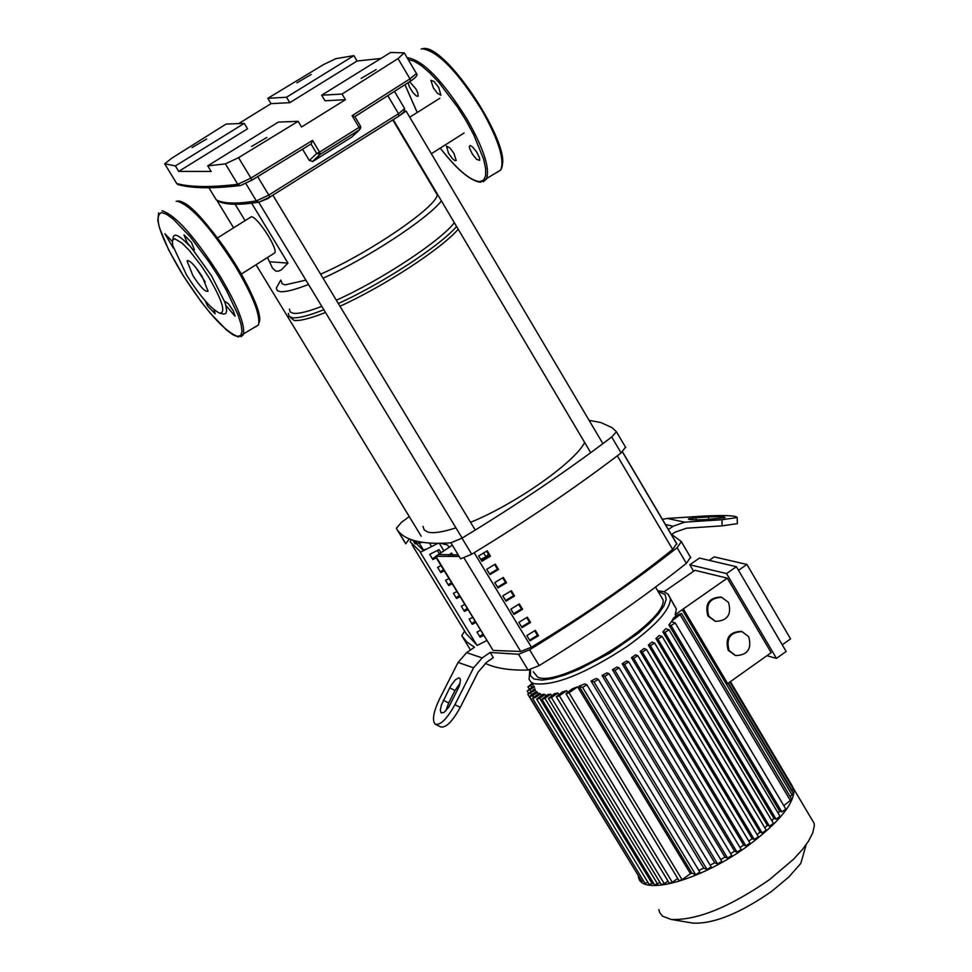 <?xml version="1.0" encoding="UTF-8"?>
<svg xmlns="http://www.w3.org/2000/svg" width="972" height="972" viewBox="0 0 972 972"><rect width="100%" height="100%" fill="white"/><g stroke="black" fill="none" stroke-linecap="round" stroke-linejoin="round"><path stroke-width="1.46" d="M529.594 640.111L537.455 635.336L534.697 630.779M537.455 635.336L538.524 635.664L530.032 640.827L526.836 635.554L535.329 630.391L538.524 635.664M521.624 626.928L529.485 622.153L526.727 617.572M529.485 622.153L530.542 622.481L522.049 627.633L518.854 622.347L527.346 617.196L530.542 622.481M513.629 613.721L521.502 608.946L518.72 604.341M521.502 608.946L522.559 609.262L514.042 614.413L510.847 609.116L519.352 603.964L522.559 609.262M505.61 600.477L513.508 595.715L510.713 591.098M513.508 595.715L514.553 596.018L506.035 601.17L502.816 595.86L511.345 590.709L514.553 596.018M497.591 587.222L505.489 582.447L502.682 577.818M505.489 582.447L506.534 582.75L498.004 587.902L494.784 582.593L503.314 577.429L506.534 582.75M489.548 573.942L497.457 569.167L494.651 564.513M497.457 569.167L498.502 569.446L489.961 574.61L486.729 569.288L495.283 564.125L498.502 569.446M481.492 560.625L489.414 555.863L486.595 551.185M489.414 555.863L490.447 556.13L481.893 561.294L478.661 555.96L487.227 550.796L490.447 556.13M458.213 554.878L438.433 554.526L435.821 556.288L493.083 650.426L520.737 651.471L531.38 647.206C584.002 615.458 631.095 582.872 672.648 549.435L676.706 543.591L622.493 451.81M459.173 556.458L435.821 556.288M420.682 552.132L423.464 550.711M412.152 544.988L466.256 633.744L476.608 644.752M420.645 552.084L410.233 541.829L411.12 539.618M414.752 543.239L412.918 540.225L423.233 550.346M376.103 69.62L361.098 78.404L376.103 69.62M266.863 137.453L251.59 146.432L266.863 137.453M206.647 139.008L192.055 147.574L206.647 139.008M311.234 74.455L296.897 82.839L311.234 74.455M352.083 115.704L354.853 116.652L410.536 81.113C416.101 77.408 418.069 74.88 416.441 73.52L409.977 78.841L352.083 115.704L359.045 127.405L360.49 126.105M352.593 136.323L359.749 129.616L359.045 127.405L319.569 152.118L320.359 154.305L359.701 129.677L360.867 127.49M241.299 185.178L251.821 180.233L311.222 143.868L312.534 140.393L250.922 178.107L238.541 157.658L298.137 121.33L278.32 122.083L207.741 165.848L211.155 171.449L178.727 171.388L175.397 165.945L244.264 123.383L226.087 124.064L171.631 158.302L164.705 163.806L175.397 165.945M311.016 144.002L316.69 153.467L320.359 154.305L312.899 161.401L309.339 160.501L302.559 149.226M351.9 136.967L312.899 161.401M342.071 94.041L345.449 99.691L324.976 100.784L321.647 95.22L342.071 94.041L398.022 58.587L409.977 78.841L410.536 81.113L354.865 116.616M345.449 99.691L301.539 127.004L298.137 121.33M238.699 123.59L271.03 103.652L267.822 98.318L286.558 97.236L289.802 102.655L271.03 103.652M286.558 97.236L353.881 55.635L335.765 58.697L323.384 64.662L267.822 98.318M321.647 95.22L390.598 52.464L404.17 52.877L398.022 58.587M353.881 55.635L357.076 61.017L380.89 58.478M244.264 123.383L247.544 128.802L178.727 171.388M357.076 61.017L289.802 102.655M207.741 165.848L225.395 163.891L237.763 184.303C210.778 187.511 190.427 187.244 176.722 183.538L176.515 183.186M238.541 157.658L225.395 163.891M281.418 281.151L282.062 283.727L285.148 284.869L305.913 280.13M320.59 274.165C368.595 253.473 437.096 206.611 437.193 194.801L437.266 193.926M435.954 191.691L435.14 191.338M280.774 280.082L276.303 288.113L277.372 290.689L280.386 291.661C285.719 292.122 295.099 289.717 308.525 284.456M323.056 278.235C367.392 258.309 427.631 218.834 441.422 200.912M289.437 309.132L290.191 312.012L293.556 313.336C298.939 313.883 308.355 311.55 321.793 306.362M336.324 300.202C380.684 280.434 440.717 240.849 454.325 222.685M288.295 313.385L289.061 316.362L292.536 317.759C298.416 318.354 308.853 315.681 323.846 309.74M338.329 303.507C382.069 283.739 440.061 245.855 456.585 226.5M289.863 316.981L294.176 320.456C300.069 321.076 310.505 318.415 325.498 312.486M339.981 306.241C383.721 286.497 441.689 248.601 458.201 229.222M425.979 175.458L393.053 119.921M251.639 203.184L287.967 263.12L281.2 269.961L278.247 271.212L275.72 271.03L272.658 268.369L267.47 257.519M217.534 237.909L251.238 216.78C256.973 216.039 278.004 248.334 274.772 252.89L273.691 253.583M287.967 263.12L270.07 261.784M245.066 220.62L235.151 204.29M423.014 526.387L424.242 530.019L428.02 532.134C433.658 533.519 442.965 532.085 455.929 527.832M470.57 522.316C515.33 504.116 574.355 462.636 584.682 442.515M404.486 111.063L406.102 111.051L397.463 117.041M271.224 196.223L267.81 198.616L258.989 202.103M489.098 555.328L486.863 557.406M489.171 555.462L488.977 556.118M480.751 559.398L485.915 556.774L488.491 554.332M483.619 552.983L485.915 556.774M218.554 201.398L217.631 200.949C225.334 204.934 238.99 205.347 258.588 202.164L256.365 200.912C236.913 204.084 223.548 203.743 216.282 199.868L217.619 200.937M415.36 540.93L417.073 543.372L422.419 542.364M429.49 543.117L431.592 546.58M419.333 543.287L423.415 549.982L427.158 548.828M533.178 671.676L537.795 677.192C560.285 688.225 668.043 621.363 663.001 599.724L660.158 594.925M670.741 533.725L681.384 541.586L677.107 547.686L686.366 563.359L690.618 557.211M686.366 563.359C642.504 598.157 593.442 632.237 539.181 665.589L529.606 649.794C583.953 616.43 633.124 582.398 677.107 547.686M529.606 649.794L518.513 654.265L528.075 670.048L539.181 665.589M464.628 631.071L461.761 635.676L467.01 642.091L474.494 647.218L466.621 652.637L458.091 662.43L439.587 698.868C433.427 711.869 431.945 720.288 435.128 724.152C440.316 725.622 446.913 719.122 454.92 704.664L460.266 707.373L478.151 672.053L486.753 662.163L493.314 657.631L490.155 652.443L518.513 654.265M528.075 670.048C509.668 670.51 495.38 668.262 485.222 663.305M409.248 516.557L401.339 522.438L396.333 528.379C403.173 540.153 421.362 544.964 450.899 542.813L460.619 558.839L471.712 554.21L461.992 538.16L450.899 542.813M461.992 538.16C516.946 504.808 566.858 471.092 611.716 436.999L621.12 452.916L625.591 447.047M621.12 452.916C576.384 487.106 526.581 520.87 471.712 554.21M409.321 538.913L405.737 543.81L396.746 529.06M493.083 650.426L435.468 556.531L452.308 545.146M486.632 640.633L477.045 645.469L420.293 552.327L437.874 543.384M441.069 543.336L447.703 545.11L449.064 547.345M589.093 420.317L601.024 422.601L612.081 427.668L616.406 431.714L611.716 436.999M483.497 635.494L480.119 637.195L476.985 632.043L480.362 630.342M479.633 636.393L482.744 634.254M475.66 622.602L472.283 624.316L469.148 619.152L472.526 617.451M471.809 623.526L474.919 621.387M467.811 609.699L464.434 611.412L461.287 606.249L464.665 604.535M463.96 610.635L467.082 608.496M459.95 596.772L456.561 598.485L453.414 593.309L456.791 591.596M456.099 597.719L459.221 595.581M452.065 583.82L448.687 585.533L445.528 580.345L448.906 578.632M448.226 584.78L451.36 582.653M444.18 570.843L440.79 572.569L437.619 567.369L441.009 565.643M440.328 571.815L443.475 569.689M450.595 555.109L450 554.137M448.554 555.109L451.652 553.019L452.903 555.085M436.27 557.843L432.88 559.568L429.709 554.356L439.065 549.593L441.009 552.789M439.38 553.882L437.315 550.492M432.431 558.827L435.565 556.701M439.368 543.372L443.9 550.832M490.155 652.443L482.209 657.923L473.595 667.813L454.92 704.664M445.856 710.799L448.7 702.987L455.018 690.521L460.23 682.915M449.72 687.836L441.361 705.101L440.304 710.18L441.154 712.938L444.046 712.379L448.821 707.057L459.44 685.892L460.461 680.084L459.95 678.42L458.687 677.849L455.212 679.938L451.178 685.211L449.72 687.836L455.018 690.521M460.266 707.373C452.259 721.819 445.662 728.307 440.462 726.825L435.128 724.152M668.299 529.594L673.171 526.229L684.677 522.171L667.278 518.441L704.25 516.035C725.501 515.087 736.484 515.585 737.201 517.566L721.977 519.728L722.123 525.852L686.378 528.221L674.884 532.279L671.907 534.333M667.278 518.441L662.248 519.364M696.049 517.772L708.649 516.958C719.28 516.472 724.784 516.727 725.136 517.712L704.858 519.631C694.178 520.105 688.674 519.85 688.346 518.866L696.049 517.772L696.098 519.886M722.123 525.852L737.359 523.653L737.335 522.863M684.677 522.171L721.977 519.728M638.373 876.222C639.783 897.435 701.626 880.401 749.06 844.947C779.204 822.118 794.197 803.625 794.051 789.483L790.479 782.97M658.846 909.61L659.806 912.781L662.539 916.146L671.142 919.451C696.863 920.508 729.717 907.18 769.715 879.466L793.602 859.199L802.593 849.309L808.558 841.059L812.726 832.907L814.305 825.908L814.208 823.491L810.016 816.419M692.052 922.95L693.085 923.121C713.715 923.995 739.923 913.401 771.707 891.324L788.669 877.157L800.794 863.428L806.201 844.583M633.501 656.258L635.506 654.836L637.875 655.711L633.647 658.348L631.46 657.679L633.501 656.258M748.829 841.193L752.109 838.666L640.171 651.434L643.974 648.531L646.489 649.43L642.273 652.066L640.171 651.434M757.103 834.62L760.019 832.117L648.348 645.043L651.884 642.079L654.593 643.027L650.389 645.651L648.348 645.043M764.794 827.792L767.321 825.362L655.93 638.507L659.174 635.481L662.151 636.49L657.947 639.102L655.93 638.507M771.853 820.672L773.906 818.363L662.843 631.812L665.735 628.702L669.076 629.795L664.872 632.395L662.843 631.812M778.135 813.139L779.605 811.085L668.906 624.923L671.312 621.691L675.212 622.918L671.032 625.518L668.906 624.923M672.6 622.044L671.883 620.853L673.705 617.852L678.505 614.498L681.554 613.551L791.743 799.276L783.797 805.691M676.038 616.224L675.188 614.778L676.378 608.994L673.232 603.709M728.514 602.433C731.819 614.511 727.506 620.829 715.574 621.363L708.831 616.26C705.502 604.232 709.779 597.902 721.661 597.294L728.514 602.433M715.198 621.266L707.932 616.017C704.615 603.989 708.892 597.671 720.762 597.063L721.042 597.136M748.707 636.696C751.988 648.822 747.638 655.116 735.695 655.59L729.109 650.547C725.817 638.47 730.13 632.164 742.025 631.618L748.707 636.696M735.209 655.444L728.21 650.292C724.918 638.227 729.219 631.922 741.114 631.375L741.502 631.484M736.387 566.712L786.166 651.471L776.458 658.384L726.558 573.577L736.387 566.712L699.439 558.062L689.792 564.768L693.607 571.22M738.501 570.321L746.909 564.453L714.201 556.883L709.22 560.346M771.173 652.674L727.311 578.146L683.34 608.897L727.627 683.608L771.173 652.674M746.909 564.453L790.564 638.883L782.253 644.801M727.311 578.146L694.919 570.309L664.083 591.766M766.908 655.699L776.458 658.384M726.558 573.577L689.792 564.768M792.034 785.595L791.816 786.482M793.322 789.033L791.84 791.001M675.188 614.778L683.34 608.897M793.298 793.456L790.163 796.615M533.47 697.179L532.595 695.745L529.619 696.681L530.991 695.187L536.374 691.42L538.306 693.777M540.663 693.826L535.572 697.374L532.595 698.321L539.047 693.267L541.525 695.247M545.085 694.458L539.679 698.236L536.678 699.184L542.911 694.275L545.085 694.458L545.948 695.891M550.784 694.227L544.928 698.321L541.926 699.257L548.014 694.445L550.784 694.227L551.646 695.66M557.879 693.036L551.428 697.532L548.415 698.479L554.453 693.704L557.879 693.036L558.742 694.47M566.64 690.679L559.362 695.77L556.336 696.717L562.399 691.918L566.64 690.679L567.514 692.137M577.611 686.803L569.045 692.805L566.008 693.741L572.277 688.808L577.611 686.803L690.436 873.67L691.906 873.123L579.081 686.22L584.658 683.887L586.857 684.762L699.816 872.054L695.66 874.715L691.906 873.123M698.795 870.353L703.801 868.154L591.025 680.995L596.164 678.505L598.29 679.343L711.176 866.842L707.009 869.503L703.801 868.154M710.143 865.129L714.748 862.772L602.069 675.467L606.88 672.867L609.019 673.693L721.771 861.313L717.615 863.962L714.748 862.772M720.714 859.54L724.978 857.097L612.433 669.708L616.977 667.023L619.152 667.849L731.758 855.518L727.603 858.167L724.978 857.097M730.652 853.671L734.589 851.168L622.214 663.767L626.503 661.009L628.763 661.859L741.186 849.504L737.031 852.152L734.589 851.168M740.008 847.548L743.629 845.02L631.46 657.679M671.883 620.853L681.554 613.551M749.959 843.101L745.937 845.932L743.629 845.02M579.081 686.22L582.617 687.411L586.857 684.762M591.025 680.995L594.05 681.992L598.29 679.343M602.069 675.467L604.778 676.342L609.019 673.693M612.433 669.708L614.912 670.498L619.152 667.849M622.214 663.767L624.534 664.496L628.763 661.859M532.243 683.328L527.954 686.864L532.96 684.495M533.798 685.892L527.188 691.043L534.515 687.058M534.965 688.735L527.796 694.275L535.451 690.071M640.159 878.591L527.893 694.433M532.595 695.745L537.443 692.368M643.586 881.009L641.727 881.167L529.716 696.851M653.354 882.843L649.211 884.484L536.775 699.342M659.976 882.442L654.63 884.97L542.024 699.415M668.007 881.057L664.301 883.742L661.276 884.569L548.524 698.637M677.739 878.433L672.345 882.357L669.295 883.183L556.434 696.888M690.436 873.67L682.089 879.745L679.027 880.583L566.105 693.911M647.935 882.382L644.922 883.208L532.692 698.479M785.838 809.117L781.853 811.912L779.605 811.085M780.054 816.371L776.057 819.165L773.906 818.363M773.457 823.357L769.447 826.164L767.321 825.362M766.191 830.124L762.169 832.943L760.019 832.117M758.342 836.71L754.321 839.529L752.109 838.666M195.287 266.778L205.262 282.002M202.2 276.546C194.546 264.87 189.504 259.694 187.061 261.006L192.942 275.684C200.572 287.323 205.602 292.487 208.057 291.187L202.2 276.546M172.251 241.396L164.839 233.73L173.356 248.054M219.951 313.215L223.973 314.102L225.917 313.397L226.646 310.846L225.747 305.269L235.066 316.204L233.329 310.967L228.323 303.653L224.666 301.332L225.747 305.269M224.605 301.685L211.556 275.817L192.541 249.318L194.412 249.84L191.484 242.49L184 234.835L186.928 242.198L192.541 249.318M186.612 275.1C200.439 296.752 211.507 309.448 219.83 313.191C226.039 312.632 222.333 300.615 208.701 277.142L201.046 265.49L189.175 250.314L182.165 243.207L174.693 238.748L172.445 240.315L172.639 245.345L186.612 275.1M205.056 300.64L207.753 306.18L215.14 313.762L213.913 309.606M189.151 245.491C178.411 234.325 173.004 232.296 172.931 239.379M409.649 81.697L415.834 88.817L417.79 92.814L418.215 96.192L416.429 96.058L412.893 92.51L409.528 87.128L408.07 82.705M453.912 153.345L456.233 160.514L454.896 160.635L452.539 158.752L448.566 153.406L446.452 146.019L449.939 147.999L453.912 153.345M470.096 145.521L472.477 146.857L476.62 151.936L479.488 157.743L479.658 160.356L476.645 159.359L472.501 154.281L469.646 148.485L469.318 146.493L470.096 145.521M433.33 87.82L430.948 80.348L434.047 81.429L438.737 87.504L440.899 95.207L437.351 93.227L433.33 87.82M531.38 647.206L474.178 552.716M464.045 557.989L520.737 651.471M617.305 455.832L672.648 549.435M309.339 160.501L316.69 153.467L319.569 152.118L312.534 140.393M387.828 95.706L398.52 113.736L268.794 195.068L257.677 176.673M311.222 143.868L251.894 180.185L250.922 178.107L237.763 184.303L239.95 185.567C212.819 188.75 192.262 188.459 178.289 184.668L176.722 183.538L164.9 164.159M259.257 202.042L269.803 197.085L268.794 195.068L256.365 200.912L245.831 183.501M208.919 187.766L216.136 199.625M259.803 201.775L269.803 197.085L398.799 116.166L398.52 113.736L404.631 108.572L404.073 111.768L399.042 115.996L402.554 113.384M404.546 108.414L394.498 91.441M240.655 185.47L251.894 180.185M416.186 73.082L404.534 53.314M470.497 649.976L462.235 636.441M448.7 702.987L443.39 700.302M473.595 667.813L458.091 662.43M482.209 657.923L466.621 652.637M708.71 519.376L708.649 516.958M673.171 526.229L665.298 524.503M658.044 591.377L665.042 594.487L666.221 599.226L663.985 605.823L658.384 613.952L649.685 623.222L638.312 633.173L609.942 652.99L579.105 669.283L564.793 674.993L552.218 678.675L542.048 680.121L533.883 678.966L530.445 675.734L530.469 669.623M529.813 669.793L529.096 679.355L530.979 682.113L533.786 683.632C554.028 686.366 585.253 673.888 627.462 646.186C655.322 626.089 669.659 610.38 670.486 599.068L668.493 594.657M792.229 790.722L728.405 683.061M792.192 795.145L682.283 609.821M790.528 800.782L680.266 614.984M745.937 845.932L633.647 658.348M695.66 874.715L582.617 687.411M707.009 869.503L594.05 681.992M717.615 863.962L604.778 676.342M727.603 858.167L614.912 670.498M737.031 852.152L624.534 664.496M531.757 687.313L530.906 685.916M530.991 691.505L530.141 690.096M531.611 694.749L530.761 693.34M652.224 883.657L539.679 698.236M657.655 884.131L544.928 698.321M664.301 883.742L551.428 697.532M672.345 882.357L559.362 695.77M682.089 879.745L569.045 692.805M781.853 811.912L671.032 625.518M776.057 819.165L664.872 632.395M769.447 826.164L657.947 639.102M762.169 832.943L650.389 645.651M754.321 839.529L642.273 652.066M254.956 327.2L258.467 324.952C260.69 315.56 252.951 295.913 235.26 266.024C210.28 227.011 190.974 205.408 177.366 201.228M241.08 336.725L243.316 334.647C245.43 325.304 237.605 305.682 219.842 275.769C194.789 236.706 175.519 215.043 162.032 210.766M181.643 273.096C205.274 310.019 223.9 331.124 237.508 336.397L240.777 335.437L242.016 331.428L241.117 324.514L238.128 315.05L226.476 290.373L218.396 276.437L209.357 262.391L190.293 236.864L173.223 219.077L166.564 214.277L161.619 212.552C153.26 216.003 159.93 236.184 181.643 273.096M258.989 322.716C267.64 306.666 198.41 200.864 179.711 201.702M440.243 148.109C456.925 169.347 470.023 180.525 479.536 181.63L483.558 180.185L485.636 175.798L485.66 168.654L483.582 159.08L473.656 134.646L466.256 121.002L457.727 107.321L439.028 82.644L429.818 72.924L421.35 65.622L414.023 61.09L408.216 59.559M483.291 181.752L486.365 179.188C490.277 168.897 483.886 148.971 467.18 119.434C443.171 81.101 423.44 60.58 407.985 57.834L407.256 57.931M496.267 172.846L500.762 169.979C504.784 159.627 498.466 139.689 481.833 110.164C457.885 71.892 438.129 51.419 422.553 48.782M502.014 165.811C510.118 144.184 450.425 51.48 426.963 49.414M404.996 84.698L417.219 112.485M622.408 451.895L676.901 544.15M415.238 543.883L413.039 540.262M354.804 116.567L360.539 126.202L359.749 129.616L319.8 154.572L312.352 161.656M399.042 115.996L269.803 197.085M177.56 184.364L176.576 183.295M437.193 194.801L392.858 120.054M274.772 252.89L241.238 274.128M464.118 132.982L431.349 153.734M439.879 98.257L409.734 117.187M590.709 452.685L393.296 119.763M602.895 443.657L406.102 111.051M475.247 530.056L272.889 195.226M462.125 538.075L258.989 202.674M421.228 536.24L256.049 264.761M233.572 227.825L217.582 201.532M690.849 557.831L681.615 542.182M405.652 543.433L397.803 530.566M625.786 447.606L616.406 431.714M655.505 587.1L663.001 599.724M737.201 517.566L737.359 523.653M814.208 823.491L794.051 789.483M657.655 590.721L663.791 591.669L667.886 594.026L676.378 608.994M741.114 631.375L742.025 631.618M720.762 597.063L721.661 597.294M730.422 681.627L792.144 785.789M729.887 682.004L793.444 789.228M728.004 683.34L793.407 793.65M528.051 687.01L529.278 689.039M527.286 691.201L528.537 693.255M750.08 843.295L637.875 655.711M785.947 809.312L675.212 622.918M780.176 816.565L669.076 629.795M773.566 823.551L662.151 636.49M766.313 830.319L654.593 643.027M758.464 836.904L646.489 649.43M693.085 923.121L671.142 919.451M187.912 260.472L187.061 261.006M177.949 201.046L176.163 201.35M178.18 201.046C195.421 199.892 265.198 296.205 258.467 324.952L238.359 336.98L233.098 334.866L226.488 330.006L210.183 313.081L201.18 301.782L183.453 276.036L168.678 249.95L159.53 228.031L157.804 220.437L158.606 212.88M440.207 148.121C456.974 169.626 470.399 180.986 480.472 182.238L500.762 169.979C514.601 146.796 445.091 43.485 423.209 48.6M422.917 48.624L421.192 49.037M404.947 84.722L417.195 112.509"/></g></svg>
